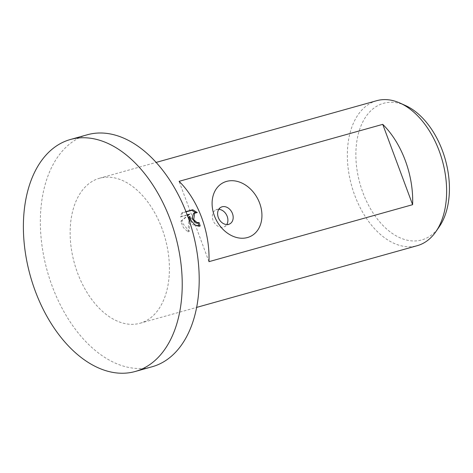 <?xml version="1.0" encoding="UTF-8"?>
<svg xmlns="http://www.w3.org/2000/svg" width="473" height="473" viewBox="0 0 473 473"><rect width="100%" height="100%" fill="white"/><g stroke="black" fill="none" stroke-linecap="round" stroke-linejoin="round"><path stroke-width="0.35" stroke-dasharray="2.37 1.77" d="M87.328 134.764A120.438 75.302 -105.6 0 0 52.19 286.195A120.438 75.302 -105.6 0 0 152.229 366.729M376.703 100.696A75.272 47.063 -105.6 0 0 354.744 195.343A75.272 47.063 -105.6 0 0 417.263 245.676M162.02 228.589A75.272 47.063 -105.6 0 0 99.496 178.256A75.272 47.063 -105.6 0 0 77.537 272.903A75.272 47.063 -105.6 0 0 140.061 323.236A75.272 47.063 -105.6 0 0 162.02 228.589M186.049 211.863L181.608 213.104L180.39 216.983L188.532 214.701L180.698 221.382L183.435 227.643L188.124 232.001L189.194 231.439L182.353 222.901L181.756 220.826L187.58 215.865M187.19 214.819L181.455 216.427L182.673 212.543L185.96 211.626M405.45 105.52A70.926 44.344 -105.6 0 0 362.484 122.531A70.926 44.344 -105.6 0 0 362.838 192.481A70.926 44.344 -105.6 0 0 439.34 226.638M218.768 209.344A9.407 7.278 62.3 0 0 215.747 210A9.407 7.278 62.3 0 0 213.045 220.312A9.407 7.278 62.3 0 0 224.486 226.662A9.407 7.278 62.3 0 0 226.744 224.551M181.608 213.104L182.673 212.543M193.54 213.364L196.218 213.122L197.276 212.566M196.218 213.122L195.503 212.489M188.786 216.936L192.428 224.45L199.121 226.543A73.392 45.887 -105.6 0 0 199.015 226.189M199.121 226.543L200.18 225.988M188.124 232.001L188.786 219.247M180.39 216.983L181.455 216.427M188.532 214.701L189.59 214.145M180.698 221.382L181.756 220.826M189.774 222.168L189.194 231.439M208.954 261.664L179.084 181.33M99.496 178.256L156.108 162.422M221.027 207.227L215.747 210M229.766 223.895L224.486 226.662M140.061 323.236L196.667 307.397"/><path stroke-width="0.71" d="M135.26 371.476L152.229 366.729A120.438 75.302 -105.6 0 0 187.367 215.298A120.438 75.302 -105.6 0 0 87.328 134.764L70.359 139.511A120.438 75.302 -105.6 0 0 35.221 290.948A120.438 75.302 -105.6 0 0 135.26 371.476A120.438 75.302 -105.6 0 0 170.392 220.046A120.438 75.302 -105.6 0 0 70.359 139.511M199.015 226.189A73.392 45.887 -105.6 0 0 198.051 223.144L199.109 222.588A75.272 47.063 74.4 0 1 200.18 225.988L195.065 225.118L191.015 220.477L189.844 216.38L189.774 222.168M196.667 307.397L417.263 245.676A75.272 47.063 -105.6 0 0 435.929 231.593A75.272 47.063 -105.6 0 0 439.228 151.029A75.272 47.063 -105.6 0 0 399.969 103.055A75.272 47.063 -105.6 0 0 376.703 100.696L156.108 162.422M187.58 215.865L189.59 214.145L187.19 214.819M185.96 211.626L192.718 209.734L197.276 212.566L194.604 212.809L193.711 219.72L197.081 222.558L199.109 222.588M201.622 217.509A75.272 47.063 -105.6 0 0 179.084 181.33L382.74 124.352A75.272 47.063 74.4 0 1 405.284 160.53A75.272 47.063 74.4 0 1 412.616 204.679L208.954 261.664A75.272 47.063 -105.6 0 0 201.622 217.509M435.929 231.593L439.34 226.638A70.926 44.344 -105.6 0 0 442.444 150.727A70.926 44.344 -105.6 0 0 405.45 105.52L399.969 103.055M232.468 213.583A9.407 7.278 62.3 0 0 221.027 207.227A9.407 7.278 62.3 0 0 218.325 217.539A9.407 7.278 62.3 0 0 229.766 223.895A9.407 7.278 62.3 0 0 232.468 213.583M214.387 215.8A30.106 23.289 -117.7 0 1 226.573 181.401A30.106 23.289 -117.7 0 1 259.642 203.136A30.106 23.289 -117.7 0 1 247.45 237.541A30.106 23.289 -117.7 0 1 214.387 215.8M226.744 224.551A9.407 7.278 62.3 0 0 227.188 216.35A9.407 7.278 62.3 0 0 218.768 209.344M198.051 223.144L196.023 223.114L191.908 218.473L193.54 213.364L194.598 212.803M195.503 212.489L191.654 210.296L186.049 211.863M191.654 210.296L192.718 209.734M188.786 219.247L188.786 216.936L189.844 216.38M382.74 124.352L412.616 204.679"/></g></svg>
